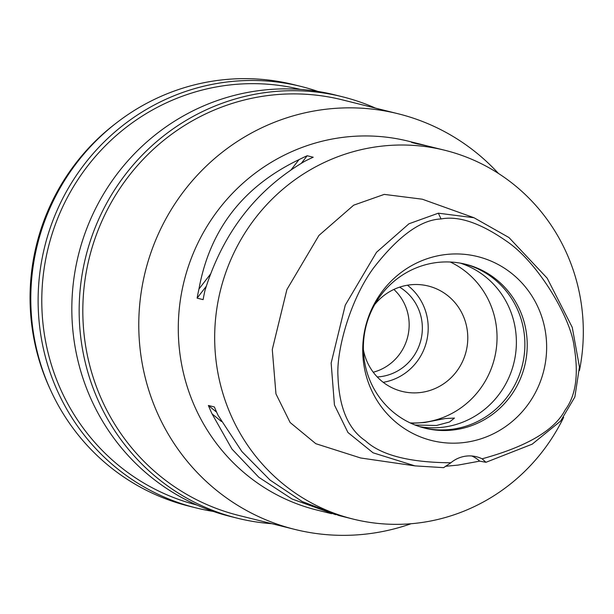<?xml version="1.0" encoding="UTF-8"?>
<svg xmlns="http://www.w3.org/2000/svg" width="614" height="614" viewBox="0 0 614 614"><rect width="100%" height="100%" fill="white"/><g stroke="black" fill="none" stroke-linecap="round" stroke-linejoin="round"><path stroke-width="0.92" d="M482.09 458.811A30.163 29.203 104 0 0 476.426 456.739A30.163 29.203 104 0 0 465.988 456.125A30.163 29.203 104 0 0 450.876 462.772C409.446 462.511 380.964 455.181 365.422 440.791C348.299 429.27 339.151 407.826 337.984 376.466C336.211 350.847 350.164 299.417 373.726 267.758C398.409 236.006 420.859 219.735 441.067 218.96C458.666 215.598 480.524 223.036 506.657 241.271C538.194 262.6 570.92 317.983 574.128 346.634C578.825 374.571 575.863 395.646 565.225 409.853C554.726 430.191 527.012 446.508 482.09 458.811L485.973 462.288L479.695 461.137L458.082 465.097L445.434 466.295M444.812 254.649A94.794 91.778 104 0 0 363.258 360.149A94.794 91.778 104 0 0 464.552 442.471A94.794 91.778 104 0 0 546.115 336.979A94.794 91.778 104 0 0 444.812 254.649M471.79 455.987A30.163 29.203 -76 0 1 479.695 461.137M450.876 462.772L443.646 467.653L415.033 465.888L373.051 452.802L347.954 432.517L334.446 405.025L331.153 363.081L345.268 305.135L376.52 252.277L408.962 223.772L438.35 213.188L474 217.74L508.975 237.557L547.197 278.211L572.263 327.377L579.447 367.034L574.857 396.997L560.628 421.058L532.184 444.168L485.973 462.288M474 217.74L422.302 199.205L384.249 194.392L353.695 205.168L318.935 235.431L286.899 289.547L272.286 349.527L275.955 393.889L290.123 422.501L315.803 443.692L360.679 457.99L415.033 465.888M563.652 417.343A190.018 183.97 -76 0 1 418.779 522.921A190.018 183.97 -76 0 1 353.035 519.06A190.018 183.97 -76 0 1 215.153 323.87A190.018 183.97 -76 0 1 379.206 146.439A190.018 183.97 -76 0 1 444.95 150.3A190.018 183.97 -76 0 1 579.439 370.564M423.683 145.004L408.571 141.235A190.018 183.97 104 0 0 342.827 137.367A190.018 183.97 104 0 0 178.766 314.798A190.018 183.97 104 0 0 316.655 509.988L331.575 513.703M307.192 155.741L313.201 157.238A190.018 183.97 104 0 0 304.966 161.16C256.176 189.734 222.844 232.852 204.961 290.514A190.018 183.97 104 0 0 203.119 299.632L197.109 298.135A190.018 183.97 -76 0 1 198.951 289.017C209.788 229.598 243.129 186.479 298.957 159.663A190.018 183.97 -76 0 1 307.192 155.741L301.413 163.209M339.128 515.591L302.226 501.554L270.053 480.087L241.893 451.559L218.085 415.386A190.018 183.97 104 0 1 214.401 406.975L208.392 405.478A190.018 183.97 -76 0 0 212.076 413.89L231.962 449.08L258.801 477.278L292.072 499.021L335.597 514.678M444.95 150.3L426.53 145.756A190.018 183.97 104 0 0 417.697 143.991L411.695 142.494A190.018 183.97 -76 0 1 420.521 144.259L427.221 145.917M430.614 146.731L431.243 146.884M411.073 523.734A214.148 207.325 -76 0 1 368.807 533.743A214.148 207.325 -76 0 1 294.712 529.383A214.148 207.325 -76 0 1 139.317 309.41A214.148 207.325 -76 0 1 324.207 109.453A214.148 207.325 -76 0 1 398.302 113.805A214.148 207.325 -76 0 1 498.399 173.417M398.302 113.805L342.343 99.859A214.148 207.325 104 0 0 268.249 95.5A214.148 207.325 104 0 0 83.358 295.464A214.148 207.325 104 0 0 238.754 515.438L294.712 529.383M271.902 523.704A217.164 210.249 -76 0 1 237.288 518.178A217.164 210.249 -76 0 1 79.705 295.111A217.164 210.249 -76 0 1 267.197 92.33A217.164 210.249 -76 0 1 342.336 96.751A217.164 210.249 -76 0 1 375.492 108.118M342.336 96.751L335.006 94.924A217.164 210.249 104 0 0 259.875 90.504A217.164 210.249 104 0 0 72.375 293.285A217.164 210.249 104 0 0 229.958 516.351L237.288 518.178M300.384 89.398A214.148 207.325 104 0 0 227.211 85.269A214.148 207.325 104 0 0 42.358 284.75A214.148 207.325 104 0 0 196.795 504.977M213.288 511.431A217.164 210.249 -76 0 1 196.25 507.955A217.164 210.249 -76 0 1 38.667 284.881A217.164 210.249 -76 0 1 226.167 82.099A217.164 210.249 -76 0 1 301.305 86.52A217.164 210.249 -76 0 1 317.975 91.44M301.305 86.52L293.976 84.694A217.164 210.249 104 0 0 218.837 80.273A217.164 210.249 104 0 0 31.345 283.054A217.164 210.249 104 0 0 188.928 506.128L196.25 507.955M116.015 123.245A214.148 207.325 104 0 0 49.88 388.562M393.881 289.447A48.26 46.725 -76 0 1 407.688 336.848A48.26 46.725 -76 0 1 373.243 372.222M377.242 376.942A48.26 46.725 104 0 0 380.573 376.643A48.26 46.725 104 0 0 421.265 338.46A48.26 46.725 104 0 0 399.622 287.152M407.435 285.211A54.293 52.558 -76 0 1 426.546 341.545A54.293 52.558 -76 0 1 383.228 382.322M363.411 349.819A54.293 52.558 104 0 0 401.986 391.379A54.293 52.558 104 0 0 420.767 392.484A54.293 52.558 104 0 0 467.645 341.783A54.293 52.558 104 0 0 428.25 286.017A54.293 52.558 104 0 0 409.461 284.911A54.293 52.558 104 0 0 374.686 304.613M450.262 262.009A84.456 81.762 -76 0 1 495.889 351.523A84.456 81.762 -76 0 1 423.906 422.363A84.456 81.762 -76 0 1 410.16 422.908M419.508 426.623A84.456 81.762 104 0 0 443.254 427.183A84.456 81.762 104 0 0 515.921 351.2A84.456 81.762 104 0 0 460.262 263.114M415.033 425.018L436.439 425.487L449.509 422.01L454.444 418.08L445.219 418.533L424.566 422.524L411.081 423.338M464.56 263.997A84.456 81.762 -76 0 1 524.625 351.062A84.456 81.762 -76 0 1 451.758 429.301A84.456 81.762 -76 0 1 423.706 427.866M454.099 429.884A84.456 81.762 104 0 0 527.012 351.031A84.456 81.762 104 0 0 465.734 264.281A84.456 81.762 104 0 0 436.516 262.562A84.456 81.762 104 0 0 363.595 341.415A84.456 81.762 104 0 0 424.88 428.165A84.456 81.762 104 0 0 454.099 429.884M420.92 144.582L420.521 144.259M206.243 286.324L197.109 298.135M298.957 159.663L291.182 169.717M210.448 274.151L198.951 289.017M208.392 405.478L216.619 412.163M212.076 413.89L221.408 421.473M438.35 213.188L441.067 218.96M353.035 519.06L338.698 515.484"/></g></svg>
